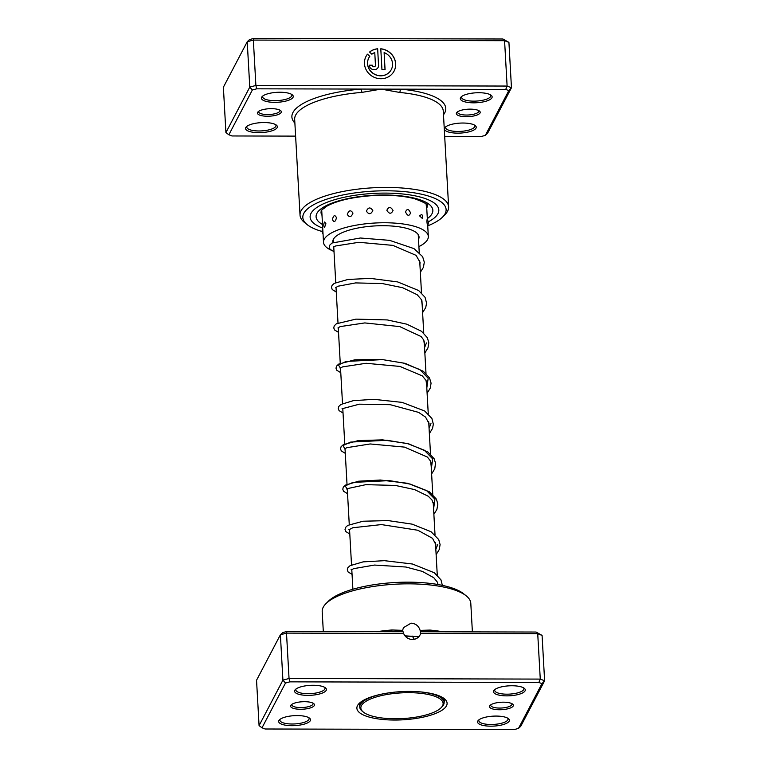<?xml version="1.0" encoding="UTF-8"?>
<svg xmlns="http://www.w3.org/2000/svg" width="768" height="768" viewBox="0 0 768 768"><rect width="100%" height="100%" fill="white"/><g stroke="black" fill="none" stroke-linecap="round" stroke-linejoin="round"><path stroke-width="1.15" d="M376.944 696.768A41.194 12.864 176.8 0 0 363.379 712.118A41.194 12.864 176.8 0 0 427.027 714.682A41.194 12.864 176.8 0 0 441.062 707.779A41.194 12.864 176.8 0 0 425.789 694.013A41.194 12.864 176.8 0 0 376.944 696.768M382.637 693.936A42.259 13.2 176.8 0 0 376.243 695.53A42.259 13.2 176.8 0 0 359.741 707.078A42.259 13.2 176.8 0 0 362.323 711.274L363.379 712.118M412.56 636.432A38.534 12.038 176.8 0 0 405.274 636.173M441.062 707.779L442.022 706.819A42.259 13.2 176.8 0 0 444.125 702.355A42.259 13.2 176.8 0 0 419.904 691.853M480.048 112.963A11.962 3.734 -3.2 0 1 466.282 116.717A11.962 3.734 -3.2 0 1 456.499 112.906A11.962 3.734 -3.2 0 1 456.931 112.339A11.962 3.734 -3.2 0 1 468.067 109.2A11.962 3.734 -3.2 0 1 479.482 111.072A11.962 3.734 -3.2 0 1 480.048 112.963M457.699 111.725A10.627 3.322 176.8 0 0 457.594 112.262A10.627 3.322 176.8 0 0 467.405 115.027A10.627 3.322 176.8 0 0 478.675 111.696A10.627 3.322 176.8 0 0 478.819 111.082A10.627 3.322 176.8 0 0 478.656 110.554M281.165 112.474A11.962 3.734 -3.2 0 1 267.398 116.237A11.962 3.734 -3.2 0 1 257.616 112.426A11.962 3.734 -3.2 0 1 258.048 111.85A11.962 3.734 -3.2 0 1 269.184 108.72A11.962 3.734 -3.2 0 1 280.598 110.592A11.962 3.734 -3.2 0 1 281.165 112.474M258.806 111.245A10.627 3.322 176.8 0 0 258.701 111.782A10.627 3.322 176.8 0 0 268.522 114.547A10.627 3.322 176.8 0 0 279.782 111.216A10.627 3.322 176.8 0 0 279.936 110.592A10.627 3.322 176.8 0 0 279.763 110.074M391.258 69.648A12.672 11.827 -152.3 0 1 391.238 69.696A12.672 11.827 -152.3 0 1 380.688 75.821A12.672 11.827 -152.3 0 1 368.794 57.917A12.672 11.827 -152.3 0 1 368.822 57.878M369.792 56.333A12.672 11.827 27.7 0 0 368.842 57.84A12.672 11.827 27.7 0 0 380.736 75.734A12.672 11.827 27.7 0 0 391.286 69.61A12.672 11.827 27.7 0 0 384.115 52.589L385.075 69.744L381.955 69.734L380.784 48.778A15.84 14.794 -152.3 0 1 394.09 71.078A15.84 14.794 -152.3 0 1 380.899 78.739A15.84 14.794 -152.3 0 1 366.038 56.362A15.84 14.794 -152.3 0 1 367.459 54.182L369.792 56.333M394.061 71.117A15.84 14.794 27.7 0 0 380.794 48.864M378.586 65.222A4.752 4.435 -152.3 0 1 374.16 69.715A4.752 4.435 -152.3 0 1 369.226 65.194L372.346 65.203A1.584 1.478 27.7 0 0 375.312 65.942A1.584 1.478 27.7 0 0 375.466 65.213L374.765 52.57A12.672 11.827 27.7 0 0 371.885 54.211L369.542 52.07A15.84 14.794 -152.3 0 1 377.664 48.768L378.538 65.309L377.664 48.768M378.096 67.459A4.752 4.435 27.7 0 0 378.538 65.309M375.283 65.99A1.584 1.478 -152.3 0 1 372.307 65.29L372.346 65.203M444.691 136.483L480.989 136.57L485.318 135.389L508.8 90.614L505.728 89.414L400.954 89.165A2.659 1.094 -84.7 0 0 399.984 92.496L381.197 89.117L361.834 92.4A74.41 23.242 176.8 0 0 295.699 115.037A74.41 23.242 176.8 0 0 294.672 119.366L300.029 215.155A74.41 23.242 -3.2 0 1 301.056 210.826A74.41 23.242 -3.2 0 1 379.882 187.507A74.41 23.242 -3.2 0 1 448.627 206.842A74.41 23.242 -3.2 0 1 447.6 211.181A74.41 23.242 -3.2 0 1 444.922 214.704L442.541 217.094A71.76 22.416 176.8 0 0 445.123 213.696A71.76 22.416 176.8 0 0 386.39 190.79A71.76 22.416 176.8 0 0 303.811 213.35A71.76 22.416 176.8 0 0 307.219 224.659A71.76 22.416 176.8 0 0 322.176 231.504M293.04 97.334A15.946 4.982 -3.2 0 1 274.685 102.346A15.946 4.982 -3.2 0 1 261.638 97.258A15.946 4.982 -3.2 0 1 262.214 96.499A15.946 4.982 -3.2 0 1 277.066 92.323A15.946 4.982 -3.2 0 1 292.282 94.819A15.946 4.982 -3.2 0 1 293.04 97.334M262.934 95.894A14.621 4.57 176.8 0 0 262.877 96A14.621 4.57 176.8 0 0 262.675 96.854A14.621 4.57 176.8 0 0 276.173 100.646A14.621 4.57 176.8 0 0 291.658 96.067A14.621 4.57 176.8 0 0 291.859 95.222A14.621 4.57 176.8 0 0 291.494 94.301M277.142 127.642A15.946 4.982 -3.2 0 1 258.787 132.653A15.946 4.982 -3.2 0 1 245.741 127.565A15.946 4.982 -3.2 0 1 246.317 126.806A15.946 4.982 -3.2 0 1 261.158 122.63A15.946 4.982 -3.2 0 1 276.384 125.126A15.946 4.982 -3.2 0 1 277.142 127.642M247.037 126.202A14.621 4.57 176.8 0 0 246.979 126.307A14.621 4.57 176.8 0 0 246.778 127.162A14.621 4.57 176.8 0 0 260.275 130.954A14.621 4.57 176.8 0 0 275.76 126.374A14.621 4.57 176.8 0 0 275.962 125.53A14.621 4.57 176.8 0 0 275.597 124.608M491.923 97.814A15.946 4.982 -3.2 0 1 473.578 102.826A15.946 4.982 -3.2 0 1 460.522 97.738A15.946 4.982 -3.2 0 1 461.098 96.979A15.946 4.982 -3.2 0 1 475.949 92.803A15.946 4.982 -3.2 0 1 491.165 95.299A15.946 4.982 -3.2 0 1 491.923 97.814M461.818 96.374A14.621 4.57 176.8 0 0 461.76 96.48A14.621 4.57 176.8 0 0 461.558 97.334A14.621 4.57 176.8 0 0 475.066 101.126A14.621 4.57 176.8 0 0 490.55 96.547A14.621 4.57 176.8 0 0 490.742 95.702A14.621 4.57 176.8 0 0 490.387 94.781M476.026 128.122A15.946 4.982 -3.2 0 1 457.67 133.142A15.946 4.982 -3.2 0 1 444.624 128.045A15.946 4.982 -3.2 0 1 445.2 127.296A15.946 4.982 -3.2 0 1 460.042 123.11A15.946 4.982 -3.2 0 1 475.267 125.606A15.946 4.982 -3.2 0 1 476.026 128.122M445.92 126.691A14.621 4.57 176.8 0 0 445.862 126.787A14.621 4.57 176.8 0 0 445.661 127.642A14.621 4.57 176.8 0 0 459.158 131.443A14.621 4.57 176.8 0 0 474.643 126.864A14.621 4.57 176.8 0 0 474.845 126.01A14.621 4.57 176.8 0 0 474.48 125.088M311.011 213.37A64.445 20.131 176.8 0 0 310.118 217.123A64.445 20.131 176.8 0 0 322.714 228.115A64.445 20.131 176.8 0 1 310.118 217.123A64.445 20.131 176.8 0 1 311.011 213.37A64.445 20.131 176.8 0 1 379.286 193.181A64.445 20.131 176.8 0 1 438.816 209.923A64.445 20.131 176.8 0 0 379.286 193.181A64.445 20.131 176.8 0 0 311.011 213.37M428.208 221.904A64.445 20.131 176.8 0 0 437.933 213.677A64.445 20.131 176.8 0 0 438.816 209.923A64.445 20.131 176.8 0 1 437.933 213.677A64.445 20.131 176.8 0 1 428.208 221.904M443.482 114.797A77.069 24.077 -3.2 0 0 444.72 112.877A77.069 24.077 -3.2 0 0 400.954 89.165L256.675 88.819L252.346 90L249.773 87.12L255.888 85.45L507.11 86.054L504.576 40.685L253.354 40.08L247.229 41.75L223.382 87.216L225.917 132.586L249.773 87.12L247.229 41.75L249.523 39.581L253.853 38.4L502.906 39.005L508.925 42.384L504.576 40.685L502.906 39.005M256.675 88.819L255.888 85.45L253.354 40.08L253.853 38.4M505.728 89.414L507.11 86.054L511.459 87.754L508.925 42.384M508.8 90.614L511.459 87.754L487.613 133.219L485.318 135.389M252.346 90L228.864 134.765L231.936 135.965L295.613 136.118M307.219 224.659L304.589 222.557A74.41 23.242 -3.2 0 1 300.029 215.155M427.728 225.85A71.76 22.416 176.8 0 0 442.541 217.094M228.864 134.765L225.917 132.586M294.883 123.101A77.069 24.077 -3.2 0 1 361.44 89.069L361.834 92.4M372.307 65.29L369.235 65.28M377.626 48.854A15.84 14.794 27.7 0 0 369.571 52.09M369.734 56.4L367.459 54.182M367.411 54.269A15.84 14.794 27.7 0 0 366.01 56.41M385.027 69.744L384.115 52.589M427.603 225.542A5.578 5.578 0 0 0 427.104 219.418L426.883 221.491C427.43 225.946 427.661 226.598 427.574 223.469M426.029 203.453C426.538 207.907 426.72 208.57 426.586 205.44M419.578 215.875L422.602 218.698A5.578 5.578 0 0 0 421.718 214.378L419.578 215.875M419.942 200.477L421.814 201.274M405.523 211.939C407.482 216.038 409.152 216.384 410.544 212.947C408.72 208.781 407.05 208.445 405.523 211.939M386.851 210.269C389.155 214.118 391.219 214.195 393.043 210.518C390.797 206.602 388.733 206.515 386.851 210.269M366.403 211.123C368.746 214.704 370.886 214.522 372.816 210.576C370.454 206.928 368.314 207.11 366.403 211.123M347.299 214.368C349.354 217.718 351.245 217.306 352.963 213.12C350.813 209.712 348.922 210.134 347.299 214.368M332.448 219.523C333.926 222.71 335.28 222.115 336.499 217.747C334.848 214.522 333.504 215.117 332.448 219.523M333.744 202.992L334.598 202.666M324.461 227.606L325.92 223.766L324.643 221.99A5.578 5.578 0 0 0 324.461 227.606M323.501 208.406A5.578 5.578 0 0 0 323.693 208.819L325.114 207.226M332.794 241.795A43.19 13.488 -3.2 0 1 394.09 226.214A43.19 13.488 -3.2 0 1 419.03 236.976A43.19 13.488 -3.2 0 1 418.502 239.366M330.71 249.974A52.493 16.397 -3.2 0 1 323.51 242.314A52.493 16.397 -3.2 0 1 398.006 223.382A52.493 16.397 -3.2 0 1 428.323 236.458A52.493 16.397 -3.2 0 1 418.906 246.605M489.658 705.936A11.962 3.734 -3.2 0 1 490.08 705.37A11.962 3.734 -3.2 0 1 501.226 702.24A11.962 3.734 -3.2 0 1 512.64 704.112A11.962 3.734 -3.2 0 1 513.206 705.994A11.962 3.734 -3.2 0 1 499.44 709.757A11.962 3.734 -3.2 0 1 489.658 705.936M490.848 704.765A10.627 3.322 176.8 0 0 490.742 705.302A10.627 3.322 176.8 0 0 500.563 708.058A10.627 3.322 176.8 0 0 511.824 704.726A10.627 3.322 176.8 0 0 511.978 704.112A10.627 3.322 176.8 0 0 511.805 703.594M290.765 705.456A11.962 3.734 -3.2 0 1 291.197 704.89A11.962 3.734 -3.2 0 1 302.333 701.75A11.962 3.734 -3.2 0 1 313.757 703.622A11.962 3.734 -3.2 0 1 314.323 705.514A11.962 3.734 -3.2 0 1 300.557 709.277A11.962 3.734 -3.2 0 1 290.765 705.456M291.965 704.285A10.627 3.322 176.8 0 0 291.859 704.813A10.627 3.322 176.8 0 0 301.68 707.578A10.627 3.322 176.8 0 0 312.941 704.246A10.627 3.322 176.8 0 0 313.085 703.632A10.627 3.322 176.8 0 0 312.922 703.114M391.901 631.69L391.891 629.981L402.605 630.346L403.613 633.389A9.034 8.438 27.7 0 0 412.454 639.466A9.034 8.438 27.7 0 0 419.981 635.088A9.034 8.438 27.7 0 0 420.624 633.437L420.432 631.757L536.064 632.035L537.725 633.715L420.624 633.437M402.605 630.346L403.459 627.667L411.053 623.165C415.728 623.539 418.752 625.949 420.115 630.384L430.042 630.077A74.41 23.242 -3.2 0 1 443.021 631.814M477.782 721.085A15.946 4.982 -3.2 0 1 478.349 720.326A15.946 4.982 -3.2 0 1 493.2 716.15A15.946 4.982 -3.2 0 1 508.426 718.646A15.946 4.982 -3.2 0 1 509.184 721.162A15.946 4.982 -3.2 0 1 490.829 726.173A15.946 4.982 -3.2 0 1 477.782 721.085M479.078 719.722A14.621 4.57 176.8 0 0 479.021 719.827A14.621 4.57 176.8 0 0 478.819 720.672A14.621 4.57 176.8 0 0 492.317 724.474A14.621 4.57 176.8 0 0 507.802 719.894A14.621 4.57 176.8 0 0 508.003 719.04A14.621 4.57 176.8 0 0 507.638 718.128M278.89 720.605A15.946 4.982 -3.2 0 1 279.466 719.846A15.946 4.982 -3.2 0 1 294.317 715.661A15.946 4.982 -3.2 0 1 309.542 718.166A15.946 4.982 -3.2 0 1 310.301 720.672A15.946 4.982 -3.2 0 1 291.946 725.693A15.946 4.982 -3.2 0 1 278.89 720.605M280.186 719.242A14.621 4.57 176.8 0 0 280.128 719.347A14.621 4.57 176.8 0 0 279.926 720.192A14.621 4.57 176.8 0 0 293.434 723.994A14.621 4.57 176.8 0 0 308.918 719.414A14.621 4.57 176.8 0 0 309.12 718.56A14.621 4.57 176.8 0 0 308.755 717.638M294.797 690.288A15.946 4.982 -3.2 0 1 295.363 689.539A15.946 4.982 -3.2 0 1 310.214 685.354A15.946 4.982 -3.2 0 1 325.44 687.85A15.946 4.982 -3.2 0 1 326.198 690.365A15.946 4.982 -3.2 0 1 307.843 695.376A15.946 4.982 -3.2 0 1 294.797 690.288M296.093 688.934A14.621 4.57 176.8 0 0 296.035 689.03A14.621 4.57 176.8 0 0 295.834 689.885A14.621 4.57 176.8 0 0 309.331 693.686A14.621 4.57 176.8 0 0 324.816 689.107A14.621 4.57 176.8 0 0 325.018 688.253A14.621 4.57 176.8 0 0 324.653 687.331M493.68 690.768A15.946 4.982 -3.2 0 1 494.256 690.019A15.946 4.982 -3.2 0 1 509.098 685.834A15.946 4.982 -3.2 0 1 524.323 688.339A15.946 4.982 -3.2 0 1 525.082 690.845A15.946 4.982 -3.2 0 1 506.726 695.866A15.946 4.982 -3.2 0 1 493.68 690.768M494.976 689.414A14.621 4.57 176.8 0 0 494.918 689.51A14.621 4.57 176.8 0 0 494.717 690.365A14.621 4.57 176.8 0 0 508.214 694.166A14.621 4.57 176.8 0 0 523.699 689.587A14.621 4.57 176.8 0 0 523.901 688.733A14.621 4.57 176.8 0 0 523.536 687.811M472.387 631.882L470.794 603.264A74.41 23.242 176.8 0 0 466.234 595.862A74.41 23.242 176.8 0 0 395.194 584.208A74.41 23.242 176.8 0 0 325.901 603.706A74.41 23.242 176.8 0 0 323.222 607.238A74.41 23.242 176.8 0 0 322.195 611.568L323.309 631.517M357.504 705.619A45.178 14.112 -3.2 0 1 359.126 703.478A45.178 14.112 -3.2 0 1 401.203 691.632A45.178 14.112 -3.2 0 1 444.326 698.707A45.178 14.112 -3.2 0 1 446.477 705.83A45.178 14.112 -3.2 0 1 394.483 720.038A45.178 14.112 -3.2 0 1 357.504 705.619M444.115 702.326A42.518 13.277 176.8 0 0 444.298 700.829A42.518 13.277 176.8 0 0 442.838 697.67M360.49 702.269A42.518 13.277 176.8 0 0 359.971 703.104A42.518 13.277 176.8 0 0 359.386 705.581A42.518 13.277 176.8 0 0 359.741 707.04M414.317 639.274L412.282 636.125M536.064 632.035L542.083 635.414L544.618 680.784L520.771 726.25L518.477 728.419L541.958 683.654L538.877 682.454L289.824 681.85L285.504 683.03L262.013 727.795L265.094 728.995L514.147 729.6L518.477 728.419M403.613 633.389L286.502 633.11L280.387 634.781L256.541 680.246L259.075 725.616L282.922 680.15L289.046 678.48L540.269 679.094L544.618 680.784L541.958 683.654M402.634 631.718L287.011 631.43L282.682 632.611L280.387 634.781L282.922 680.15L285.504 683.03M287.011 631.43L286.502 633.11L289.046 678.48L289.824 681.85M542.083 635.414L537.725 633.715L540.269 679.094L538.877 682.454M325.901 603.706L328.282 601.315A71.76 22.416 -3.2 0 1 395.098 582.518A71.76 22.416 -3.2 0 1 463.603 593.75L466.234 595.862M262.013 727.795L259.075 725.616M420.432 631.757L420.115 630.384M430.618 631.786A2.659 1.094 95.3 0 1 430.042 630.077M448.627 206.842L443.27 111.053A74.41 23.242 176.8 0 0 399.984 92.496M322.512 224.486A58.464 18.259 -3.2 0 1 316.896 213.379A58.464 18.259 -3.2 0 1 384.182 194.995A58.464 18.259 -3.2 0 1 432.038 213.658A58.464 18.259 -3.2 0 1 427.325 218.621M426.739 208.166A53.155 16.598 176.8 0 0 427.267 205.834M427.258 205.517C425.434 205.882 433.44 205.738 414.643 198.749C403.498 195.821 389.827 194.755 373.613 195.542C353.222 196.925 337.747 200.4 327.168 205.978C322.512 209.174 320.563 210.778 321.322 210.806L321.12 211.45A53.155 16.598 176.8 0 0 321.178 212.026M351.091 569.664L351.811 569.99M435.83 549.283L437.741 544.589M348.835 529.334L349.555 529.651M433.574 508.954L434.947 499.238L426.528 490.531L410.16 484.07L389.405 480.614L352.925 482.419L345.197 485.914L347.299 489.322M431.318 468.624L432.691 458.909L424.282 450.192L407.904 443.741L387.149 440.285L350.669 442.08L342.941 445.584L345.043 448.992M429.062 428.285L430.973 423.59M342.067 408.336L342.787 408.662M426.806 387.955L428.179 378.24L419.77 369.533L403.392 363.072L382.637 359.626L346.157 361.421L338.429 364.925L340.531 368.323M424.55 347.626L426.461 342.931M377.126 631.651A74.41 23.242 -3.2 0 1 391.891 629.981M359.578 704.083L359.741 707.078M333.331 239.405L333.485 242.246M333.754 246.998L335.741 282.576M336.01 287.328L337.997 322.906M338.266 327.658L340.253 363.245M340.512 367.997L342.509 403.574M342.768 408.326L344.765 443.904M345.024 448.656L347.011 484.234M347.28 488.986L349.267 524.573M349.536 529.325L351.523 564.902M351.792 569.654L352.886 589.238M418.243 234.662L419.232 252.48M419.683 260.419L421.488 292.81M421.939 300.758L423.744 333.139M424.186 341.088L426 373.478M426.442 381.418L428.256 413.808M428.698 421.747L430.512 454.138M430.954 462.086L432.768 494.467M433.21 502.416L435.024 534.806M435.466 542.746L437.27 575.136M437.722 583.075L437.798 584.496M443.952 699.36L444.125 702.355M438.058 584.544L437.309 582.067L433.795 577.728L422.39 571.411L405.907 567.024L374.448 565.056L353.52 568.675L351.466 569.981L351.427 569.309M435.686 546.672L435.84 544.646L432.538 538.32L417.83 530.246L381.418 524.582L352.771 527.75L349.21 529.642M433.43 506.342L433.584 504.336L431.933 499.939L428.294 496.262L414.538 489.571L395.366 485.434L365.866 484.656L348.048 488.486L346.954 489.312M431.174 466.003L430.57 461.117L427.411 457.066L404.477 447.11L370.214 443.962L346.733 447.686L344.698 448.982L344.659 448.31M428.918 425.674L429.072 423.658L425.539 417.091L418.646 412.397L390.288 404.698L359.395 404.17L342.442 408.653M426.662 385.344L426.048 380.448L422.314 375.898L399.946 366.432L366.048 363.283L342.49 366.902L340.186 368.314L340.147 367.651M424.406 345.014L423.802 340.128L421.171 336.576L399.802 326.611L364.79 322.925L340.186 326.592L337.93 327.984M422.15 304.685L421.555 299.798L417.197 294.73L402.662 287.722L382.32 283.555L355.632 282.912L338.054 286.205L335.683 287.654M419.904 264.346L420.058 262.378L416.093 255.37L392.88 245.376L358.877 242.304L335.53 245.99L333.427 247.325L333.389 246.653M404.986 635.818L418.8 636.768M442.358 585.37L440.957 579.85L434.323 572.755L412.483 564.019L384.432 560.669L363.12 561.869L350.054 565.69L347.846 567.734L347.28 569.875L348.086 571.939L352.051 574.349M436.128 554.611L439.267 549.504L440.093 544.57L438.701 539.52L431.05 531.734L412.138 524.15L388.032 520.579L363.014 521.232L347.731 525.398L345.571 527.434L345.024 529.574L345.802 531.571L349.795 534.01M433.872 514.282L436.896 509.453L437.837 504.25L436.454 499.2L429.35 491.77L407.779 483.312L380.314 480.019L358.579 481.21L345.389 485.117L343.296 487.133L342.768 489.206L343.574 491.27L347.539 493.68M431.616 473.952L434.774 468.778L435.523 463.142L434.16 458.803L427.93 452.026L408.23 443.635L382.406 439.853L358.176 440.611L343.306 444.672L341.088 446.726L340.512 448.867L341.309 450.931L345.293 453.35M429.36 433.622L432.528 428.438L433.344 424.234L431.904 418.464L424.685 411.005L402.163 402.394L373.757 399.322L353.309 400.666L340.877 404.458L338.784 406.474L338.256 408.547L339.062 410.611L343.037 413.021M427.104 393.283L430.291 388.042L431.069 383.126L429.475 377.808L423.283 371.261L405.216 363.37L381.446 359.424L354.864 359.798L338.64 364.109L336.538 366.134L336 368.208L336.797 370.272L340.781 372.682M424.858 352.954L427.939 347.981L428.813 342.806L427.363 337.738L421.507 331.277L406.829 324.192L387.264 319.93L355.853 319.133L336.355 323.798L334.272 325.814L333.744 327.888L334.55 329.952L338.525 332.352M422.602 312.624L425.712 307.584L426.576 303.13L425.069 297.341L418.666 290.525L397.699 281.933L370.531 278.4L347.99 279.446L334.224 283.382L332.054 285.427L331.488 287.568L332.266 289.565L336.269 292.022M420.346 272.294L423.398 267.379L424.31 262.195L422.611 256.637L413.981 248.611L389.626 240.355L360.365 238.003L332.035 243.014L329.77 245.136L329.232 247.21L330.038 249.274L334.013 251.693M426.653 207.523A5.578 5.578 0 0 0 427.354 204.49M322.723 228.355A5.578 5.578 0 0 0 323.04 233.894M321.024 212.477A5.578 5.578 0 0 0 322.003 215.338M426.701 207.437L427.392 219.821M427.699 225.36L428.323 236.458M321.715 210.202L323.51 242.314"/></g></svg>
